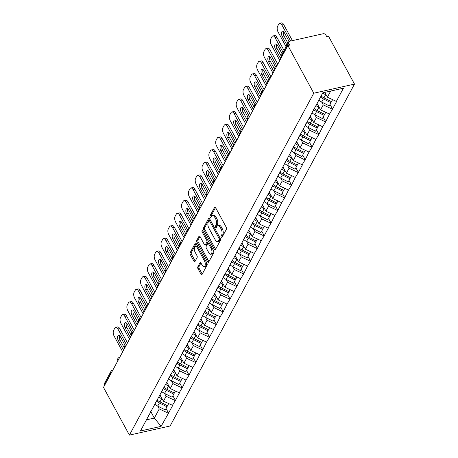 <?xml version="1.0" encoding="UTF-8"?>
<svg xmlns="http://www.w3.org/2000/svg" width="458" height="458" viewBox="0 0 458 458"><rect width="100%" height="100%" fill="white"/><g stroke="black" fill="none" stroke-linecap="round" stroke-linejoin="round"><path stroke-width="0.69" d="M221.151 237.462A0.962 0.481 -102.6 0 0 221.666 237.845A0.962 0.481 -102.6 0 0 221.867 237.668L226.435 229.2A1.374 0.681 -102.6 0 0 226.275 227.311L215.609 207.669A1.374 0.681 -102.6 0 0 214.876 207.119A1.374 0.681 -102.6 0 0 214.584 207.371L210.016 215.844A0.962 0.481 -102.6 0 0 210.13 217.161A0.962 0.481 -102.6 0 0 210.646 217.544A0.962 0.481 -102.6 0 0 210.846 217.367L211.441 216.273A4.403 2.187 -102.6 0 1 212.375 215.466A4.403 2.187 -102.6 0 1 214.71 217.212L215.598 218.85A4.403 2.187 -102.6 0 1 216.119 224.895L215.529 225.989A0.962 0.481 -102.6 0 0 215.644 227.311A0.962 0.481 -102.6 0 0 216.153 227.695A0.962 0.481 -102.6 0 0 216.359 227.517L216.949 226.424A4.403 2.187 -102.6 0 1 217.882 225.617A4.403 2.187 -102.6 0 1 220.224 227.363L221.111 229A4.403 2.187 -102.6 0 1 221.632 235.046L221.037 236.139A0.962 0.481 -102.6 0 0 221.151 237.462M197.822 266.819A1.374 0.681 -102.6 0 0 197.982 268.709L200.976 274.222A1.374 0.681 -102.6 0 0 201.703 274.766A1.374 0.681 -102.6 0 0 201.995 274.514L207.068 265.108A1.374 0.681 -102.6 0 0 206.907 263.218L196.242 243.576A1.374 0.681 -102.6 0 0 195.509 243.032A1.374 0.681 -102.6 0 0 195.217 243.284L190.144 252.69A1.374 0.681 -102.6 0 0 190.31 254.579L193.923 261.232A1.374 0.681 -102.6 0 0 194.656 261.781A1.374 0.681 -102.6 0 0 194.948 261.529L197.117 257.505A1.374 0.681 -102.6 0 0 196.957 255.616L195.16 252.312A3.681 1.832 -102.6 0 1 195.509 246.587A3.681 1.832 -102.6 0 1 197.461 248.047L204.486 260.98A3.681 1.832 -102.6 0 1 204.136 266.705A3.681 1.832 -102.6 0 1 202.184 265.245L201.016 263.092A1.374 0.681 -102.6 0 0 200.283 262.543A1.374 0.681 -102.6 0 0 199.991 262.795L197.822 266.819L199.007 266.556A1.374 0.681 -102.6 0 0 199.173 268.445L202.161 273.953A1.374 0.681 -102.6 0 0 202.236 274.079M103.497 387.405L287.876 45.514L313.776 93.209L129.396 435.1L103.497 387.405M214.344 249.433A1.374 0.681 -102.6 0 0 215.077 249.976A1.374 0.681 -102.6 0 0 215.369 249.725L220.441 240.318A1.374 0.681 -102.6 0 0 220.275 238.429L209.609 218.787A1.374 0.681 -102.6 0 0 208.882 218.237A1.374 0.681 -102.6 0 0 208.59 218.489L203.518 227.895A1.374 0.681 -102.6 0 0 203.678 229.784L214.344 249.433L215.529 249.163A1.374 0.681 -102.6 0 0 215.604 249.284M213.754 252.713L208.682 262.119A1.374 0.681 -102.6 0 1 208.39 262.371A1.374 0.681 -102.6 0 1 207.657 261.827L196.992 242.179A1.374 0.681 -102.6 0 1 196.831 240.295L199.001 236.265A1.374 0.681 -102.6 0 1 199.293 236.013A1.374 0.681 -102.6 0 1 200.026 236.563L204.348 244.526A1.374 0.681 -102.6 0 0 205.081 245.076A1.374 0.681 -102.6 0 0 205.373 244.824L206.816 242.15A1.374 0.681 -102.6 0 0 206.65 240.261L202.15 231.971A0.962 0.481 -102.6 0 1 202.236 230.471A0.962 0.481 -102.6 0 1 202.751 230.855L213.594 250.824A1.374 0.681 -102.6 0 1 213.754 252.713M313.776 93.209L354.503 84.095L170.124 425.986L129.396 435.1M166.054 408.45L168.567 413.087L172.729 405.37L163.42 401.219L159.939 394.819M168.567 413.087L161.096 426.364L140.434 430.989L322.798 92.831L343.46 88.205L336.344 101.401L327.39 97.176L324.791 92.384M330.023 104.401L332.542 109.038L336.704 101.327L336.344 101.401M332.542 109.038L329.514 114.071L320.56 109.84L317.079 103.439M323.193 117.071L325.707 121.708L329.514 114.071M325.707 121.708L322.684 126.74L313.724 122.509L310.249 116.109M316.358 129.74L318.877 134.377L322.684 126.74M318.877 134.377L315.848 139.409L306.894 135.179L303.414 128.772M309.528 142.409L312.047 147.047L315.848 139.409M312.047 147.047L309.018 152.079L300.059 147.848L296.584 141.442M302.692 155.079L305.211 159.716L309.018 152.079M305.211 159.716L302.183 164.748L293.229 160.518L289.754 154.111M295.862 167.748L298.381 172.38L302.543 164.668L302.183 164.748M298.381 172.38L295.353 177.418L286.399 173.187L282.918 166.781M289.032 180.418L291.546 185.049L295.353 177.418M291.546 185.049L288.523 190.087L279.563 185.856L276.088 179.45M282.197 193.081L284.716 197.719L288.523 190.087M284.716 197.719L281.687 202.751L272.733 198.52L269.258 192.12M275.367 205.751L277.886 210.388L281.687 202.751M277.886 210.388L274.857 215.42L265.903 211.19L262.423 204.789M268.537 218.42L271.05 223.057L274.857 215.42M271.05 223.057L268.022 228.09L259.068 223.859L255.593 217.458M261.701 231.09L264.22 235.727L268.382 228.01L268.022 228.09M264.22 235.727L261.192 240.759L252.238 236.528L248.757 230.122M254.871 243.759L257.385 248.396L261.192 240.759M257.385 248.396L254.362 253.429L245.402 249.198L241.927 242.792M248.036 256.428L250.555 261.066L254.362 253.429M250.555 261.066L247.526 266.098L238.572 261.867L235.097 255.461M241.206 269.098L243.725 273.729L247.526 266.098M243.725 273.729L240.696 278.767L231.742 274.537L228.261 268.13M234.376 281.762L236.889 286.399L240.696 278.767M236.889 286.399L233.861 291.437L224.907 287.206L221.432 280.8M227.54 294.431L230.059 299.068L234.221 291.357L233.861 291.437M230.059 299.068L227.031 304.101L218.077 299.87L214.596 293.469M220.71 307.1L223.229 311.738L227.031 304.101M223.229 311.738L220.201 316.77L211.241 312.539L207.766 306.139M213.875 319.77L216.394 324.407L220.201 316.77M216.394 324.407L213.365 329.439L204.411 325.209L200.936 318.808M207.045 332.439L209.564 337.077L213.726 329.359L213.365 329.439M209.564 337.077L206.535 342.109L197.581 337.878L194.1 331.472M200.215 345.109L202.728 349.746L206.535 342.109M202.728 349.746L199.705 354.778L190.746 350.547L187.27 344.141M193.379 357.778L195.898 362.415L199.705 354.778M195.898 362.415L192.87 367.448L183.916 363.217L180.435 356.811M186.549 370.448L189.068 375.079L192.87 367.448M189.068 375.079L186.04 380.117L177.08 375.886L173.605 369.48M179.719 383.111L182.232 387.749L186.04 380.117M182.232 387.749L179.204 392.787L170.25 388.556L166.775 382.149M172.884 395.781L175.403 400.418L179.565 392.706L179.204 392.787M175.403 400.418L172.374 405.45M163.42 401.219L166.088 396.267L164.536 393.411M155.531 402.41L154.386 405.124M175.048 400.498L166.088 396.267M170.25 388.556L172.924 383.598L171.372 380.741L178.929 384.571L180.618 381.445L173.072 377.627A11.496 8.656 -151.7 0 1 170.01 375.566M162.367 389.741L161.216 392.454M181.878 387.829L172.924 383.598M177.08 375.886L179.754 370.928L178.202 368.072M169.197 377.071L168.046 379.785M188.707 375.159L179.754 370.928M183.916 363.217L186.589 358.265L185.038 355.402M176.032 364.402L174.882 367.116M195.543 362.49L186.589 358.265M190.746 350.547L193.419 345.595L191.868 342.739M182.862 351.733L181.712 354.446M202.373 349.826L193.419 345.595M197.581 337.878L200.249 332.926L198.698 330.069M189.692 339.069L188.547 341.777M209.209 337.157L200.249 332.926M204.411 325.209L207.085 320.257L205.533 317.4M196.528 326.399L195.377 329.107M216.039 324.487L207.085 320.257M211.241 312.539L213.915 307.587L212.363 304.73L219.926 308.56L221.609 305.429L214.069 301.61A11.496 8.656 -151.7 0 1 211.001 299.555M203.358 313.73L202.207 316.444M222.869 311.818L213.915 307.587M218.077 299.87L220.745 294.918L219.193 292.061M210.188 301.061L209.043 303.774M229.704 299.148L220.745 294.918M224.907 287.206L227.58 282.248L226.029 279.391M217.023 288.391L215.873 291.105M236.534 286.479L227.58 282.248M231.742 274.537L234.41 269.579L232.859 266.722L240.421 270.552L242.105 267.426L234.565 263.608A11.496 8.656 -151.7 0 1 231.496 261.552M223.853 275.722L222.708 278.435M243.364 273.81L234.41 269.579M238.572 261.867L241.246 256.915L239.694 254.053M230.689 263.052L229.538 265.766M250.2 261.146L241.246 256.915M245.402 249.198L248.076 244.246L246.524 241.389M237.519 250.383L236.368 253.097M257.03 248.476L248.076 244.246M252.238 236.528L254.906 231.576L253.354 228.719M244.349 237.719L243.204 240.427M263.865 235.807L254.906 231.576M259.068 223.859L261.741 218.907L260.19 216.05L267.747 219.874L269.436 216.749L261.896 212.93A11.496 8.656 -151.7 0 1 258.827 210.875M251.184 225.05L250.034 227.758M270.695 223.138L261.741 218.907M265.903 211.19L268.571 206.237L267.02 203.381M258.014 212.38L256.864 215.094M277.525 210.468L268.571 206.237M272.733 198.52L275.407 193.568L273.855 190.711M264.85 199.711L263.699 202.425M284.361 197.799L275.407 193.568M279.563 185.856L282.237 180.899L280.685 178.042L288.248 181.872L289.931 178.746L282.391 174.927A11.496 8.656 -151.7 0 1 279.323 172.866M271.68 187.041L270.529 189.755M291.191 185.129L282.237 180.899M286.399 173.187L289.067 168.229L287.515 165.372M278.51 174.372L277.365 177.086M298.026 172.46L289.067 168.229M293.229 160.518L295.902 155.565L294.351 152.703M285.345 161.703L284.195 164.416M304.856 159.796L295.902 155.565M300.059 147.848L302.732 142.896L301.181 140.039L308.744 143.864L310.427 140.738L302.887 136.919A11.496 8.656 -151.7 0 1 299.818 134.864M292.175 149.039L291.025 151.747M311.686 147.127L302.732 142.896M306.894 135.179L309.562 130.227L308.011 127.37M299.011 136.369L297.86 139.077M318.522 134.457L309.562 130.227M313.724 122.509L316.398 117.557L314.846 114.7M305.841 123.7L304.69 126.408M325.352 121.788L316.398 117.557M320.56 109.84L323.228 104.888L321.676 102.031M312.671 111.031L311.526 113.744M332.187 109.118L323.228 104.888M287.876 45.514L289.656 45.113L288.695 43.333A2.101 1.586 28.3 0 1 288.62 41.936A2.101 1.586 28.3 0 1 289.571 41.266L323.171 33.749A2.101 1.586 28.3 0 1 325.861 35.02L326.823 36.795L328.604 36.4L354.503 84.095M327.39 97.176L330.682 91.068M146.451 419.837L154.329 418.074L159.258 408.937L157.707 406.08M150.693 411.381L154.329 418.074L161.096 426.364M148.701 415.08L147.55 417.793M168.212 413.168L159.258 408.937M111.283 372.972L111.099 372.64L104.309 385.224L104.493 385.556M104.309 385.224A2.101 1.586 -151.7 0 1 104.241 383.827L111.031 371.243A2.101 1.586 -151.7 0 0 111.099 372.64A2.101 0.905 -28.5 0 1 111.929 371.77M222.244 236.975A0.962 0.481 -102.6 0 1 222.227 235.876L222.817 234.777A4.403 2.187 -102.6 0 0 222.296 228.737L221.111 229M217.882 225.617L219.073 225.353A4.403 2.187 -102.6 0 1 221.409 227.099L222.296 228.737M212.375 215.466L213.56 215.203A4.403 2.187 -102.6 0 1 215.895 216.949L216.789 218.586A4.403 2.187 -102.6 0 1 217.31 224.626L216.714 225.725A0.962 0.481 -102.6 0 0 216.731 226.825M215.535 207.543L211.207 215.575A0.962 0.481 -102.6 0 0 211.218 216.68M209.541 218.666L204.703 227.632A1.374 0.681 -102.6 0 0 204.863 229.521L215.529 249.163M219.136 239.666A0.962 0.481 -102.6 0 0 219.021 238.343L209.661 221.1A0.962 0.481 -102.6 0 0 209.151 220.722A0.962 0.481 -102.6 0 0 208.945 220.899L208.321 222.05A4.403 2.187 -102.6 0 0 208.842 228.095L215.243 239.883A4.403 2.187 -102.6 0 0 217.579 241.629A4.403 2.187 -102.6 0 0 218.512 240.822L219.136 239.666L220.327 239.402A0.962 0.481 -102.6 0 0 220.412 238.721M210.537 220.487A0.962 0.481 -102.6 0 0 210.337 220.453L209.151 220.722M217.579 241.629L218.769 241.36A4.403 2.187 -102.6 0 0 219.703 240.559L218.512 240.822M220.327 239.402L219.703 240.559M199.951 236.442L198.016 240.026A1.374 0.681 -102.6 0 0 198.182 241.916L208.848 261.558A1.374 0.681 -102.6 0 0 208.917 261.678M205.081 245.076L206.266 244.807A1.374 0.681 -102.6 0 0 206.558 244.555L208.001 241.887A1.374 0.681 -102.6 0 0 208.081 240.679M208.837 252.793A3.681 1.832 -102.6 0 0 210.794 254.253A3.681 1.832 -102.6 0 0 211.138 248.528L208.665 243.977A1.374 0.681 -102.6 0 0 207.932 243.427A1.374 0.681 -102.6 0 0 207.64 243.679L206.203 246.352A1.374 0.681 -102.6 0 0 206.363 248.242L208.837 252.793M210.794 254.253L211.98 253.99A3.681 1.832 -102.6 0 0 212.775 249.324M209.483 243.261A1.374 0.681 -102.6 0 0 209.123 243.164L207.932 243.427M200.942 262.966L199.007 266.556M204.136 266.705L205.327 266.442A3.681 1.832 -102.6 0 0 206.123 261.776M198.074 246.954A3.681 1.832 -102.6 0 0 196.694 246.324L195.509 246.587M196.173 243.456L191.335 252.421A1.374 0.681 -102.6 0 0 191.496 254.31L195.114 260.968A1.374 0.681 -102.6 0 0 195.182 261.089M283.691 24.572L281.905 24.967A4.208 2.09 -102.6 0 0 279.678 23.301L281.458 22.9A4.208 2.09 77.4 0 1 283.691 24.572L292.41 40.63M287.927 43.224L283.983 35.959A3.298 1.637 77.4 0 1 283.525 31.579M281.905 24.967L290.63 41.031M279.678 23.301A4.208 2.09 -102.6 0 0 278.785 24.068L277.6 26.261A4.208 2.09 -102.6 0 0 278.098 32.031L286.055 46.693M286.931 45.067A3.298 1.637 77.4 0 1 286.914 45.027L282.202 36.359A3.298 1.637 77.4 0 1 282.512 31.23A3.298 1.637 77.4 0 1 284.263 32.541L288.969 41.214A3.298 1.637 77.4 0 1 289.095 41.455M322.787 92.859A11.496 8.656 28.3 0 0 325.638 94.732L323.949 97.857A11.496 8.656 -151.7 0 1 321.098 95.985M323.949 97.857L331.495 101.676L332.594 99.632M325.638 94.732L326.228 95.029M318.842 100.165A11.496 8.656 28.3 0 0 321.693 102.042L329.239 105.861L330.922 102.735L323.382 98.917A11.496 8.656 -151.7 0 1 320.531 97.039M331.443 101.653L330.922 102.735M276.855 37.235L275.075 37.636A4.208 2.09 -102.6 0 0 272.842 35.964L274.623 35.569A4.208 2.09 77.4 0 1 276.855 37.235L284.029 50.449M281.687 56.987L277.153 48.628A3.298 1.637 77.4 0 1 276.695 44.249M275.075 37.636L283.033 52.298M272.842 35.964A4.208 2.09 -102.6 0 0 271.949 36.737L270.77 38.93A4.208 2.09 -102.6 0 0 271.268 44.701L279.821 60.456M280.794 58.641A3.298 1.637 77.4 0 1 280.078 57.697L275.373 49.023A3.298 1.637 77.4 0 1 275.682 43.899A3.298 1.637 77.4 0 1 277.428 45.21L282.139 53.878A3.298 1.637 77.4 0 1 282.157 53.918M315.951 105.529A11.496 8.656 28.3 0 0 318.808 107.401L317.119 110.527A11.496 8.656 -151.7 0 1 314.051 108.472M317.119 110.527L324.659 114.345L325.764 112.302M318.808 107.401L319.392 107.699M316.741 104.069A9.395 7.076 28.3 0 0 317.955 105.048M311.932 112.771A11.496 8.656 28.3 0 0 314.864 114.712L322.403 118.53L324.092 115.399L316.552 111.58A11.496 8.656 -151.7 0 1 313.484 109.525M324.613 114.323L324.092 115.399M270.025 49.905L268.245 50.306A4.208 2.09 -102.6 0 0 266.012 48.634L267.793 48.239A4.208 2.09 77.4 0 1 270.025 49.905L277.794 64.212M274.857 69.65L270.317 61.298A3.298 1.637 77.4 0 1 269.859 56.918M268.245 50.306L276.792 66.049L276.392 66.141A2.101 1.048 77.4 0 1 276.735 66.17M266.012 48.634A4.208 2.09 -102.6 0 0 265.119 49.407L263.934 51.599A4.208 2.09 -102.6 0 0 264.432 57.37L272.985 73.125M273.964 71.311A3.298 1.637 77.4 0 1 273.249 70.366L268.537 61.693A3.298 1.637 77.4 0 1 268.846 56.569A3.298 1.637 77.4 0 1 270.598 57.88L275.304 66.547A3.298 1.637 77.4 0 1 275.378 66.691M309.121 118.193A11.496 8.656 28.3 0 0 311.972 120.07L310.289 123.196A11.496 8.656 -151.7 0 1 307.221 121.141M310.289 123.196L317.829 127.015L318.934 124.971M311.972 120.07L312.562 120.368M309.906 116.738A9.395 7.076 28.3 0 0 311.125 117.717M305.102 125.44A11.496 8.656 28.3 0 0 308.034 127.376L315.573 131.194L317.262 128.068L309.717 124.25A11.496 8.656 -151.7 0 1 306.654 122.194M317.783 126.992L317.262 128.068M263.19 62.574L261.409 62.975A4.208 2.09 -102.6 0 0 259.176 61.303L260.963 60.908A4.208 2.09 77.4 0 1 263.19 62.574L270.959 76.881M268.027 82.32L263.487 73.967A3.298 1.637 77.4 0 1 263.029 69.587M261.409 62.975L269.962 78.719L269.562 78.805A2.101 1.048 77.4 0 1 269.905 78.839M259.176 61.303A4.208 2.09 -102.6 0 0 258.289 62.076L257.104 64.269A4.208 2.09 -102.6 0 0 257.602 70.04L266.155 85.789M267.134 83.98A3.298 1.637 77.4 0 1 266.413 83.035L261.707 74.362A3.298 1.637 77.4 0 1 262.016 69.238A3.298 1.637 77.4 0 1 263.762 70.543L268.474 79.217A3.298 1.637 77.4 0 1 268.548 79.36M302.291 130.862A11.496 8.656 28.3 0 0 305.142 132.74L303.454 135.866A11.496 8.656 -151.7 0 1 300.391 133.805M303.454 135.866L310.999 139.684L312.098 137.64M305.142 132.74L305.726 133.038M303.076 129.408A9.395 7.076 28.3 0 0 304.289 130.387M298.272 138.11A11.496 8.656 28.3 0 0 301.198 140.045L302.887 136.919M310.948 139.656L310.427 140.738M256.36 75.244L254.579 75.644A4.208 2.09 -102.6 0 0 252.347 73.973L254.127 73.572A4.208 2.09 77.4 0 1 256.36 75.244L264.129 89.55M261.192 94.989L256.657 86.631A3.298 1.637 77.4 0 1 256.194 82.251M254.579 75.644L263.127 91.388M252.347 73.973A4.208 2.09 -102.6 0 0 251.453 74.746L250.274 76.938A4.208 2.09 -102.6 0 0 250.766 82.709L259.32 98.459M260.299 96.649A3.298 1.637 77.4 0 1 259.583 95.705L254.877 87.031A3.298 1.637 77.4 0 1 255.186 81.908A3.298 1.637 77.4 0 1 256.932 83.213L261.644 91.886A3.298 1.637 77.4 0 1 261.713 92.029M295.456 143.531A11.496 8.656 28.3 0 0 298.307 145.404L296.624 148.535A11.496 8.656 -151.7 0 1 293.555 146.474M296.624 148.535L304.164 152.354L305.268 150.31M298.307 145.404L298.897 145.701M296.24 142.077A9.395 7.076 28.3 0 0 297.46 143.056M291.437 150.774A11.496 8.656 28.3 0 0 294.368 152.714L301.908 156.533L303.597 153.407L296.051 149.589A11.496 8.656 -151.7 0 1 292.988 147.533M304.118 152.325L303.597 153.407M249.53 87.913L247.749 88.308A4.208 2.09 -102.6 0 0 245.517 86.642L247.297 86.241A4.208 2.09 77.4 0 1 249.53 87.913L257.293 102.22M254.362 107.659L249.822 99.3A3.298 1.637 77.4 0 1 249.364 94.921M247.749 88.308L256.297 104.058L255.896 104.143A2.101 1.048 77.4 0 1 256.24 104.178M245.517 86.642A4.208 2.09 -102.6 0 0 244.624 87.409L243.438 89.602A4.208 2.09 -102.6 0 0 243.937 95.379L252.49 111.128M253.469 109.319A3.298 1.637 77.4 0 1 252.753 108.374L248.041 99.701A3.298 1.637 77.4 0 1 248.351 94.577A3.298 1.637 77.4 0 1 250.102 95.882L254.808 104.556A3.298 1.637 77.4 0 1 254.883 104.699M288.626 156.201A11.496 8.656 28.3 0 0 291.477 158.073L289.794 161.199A11.496 8.656 -151.7 0 1 286.725 159.144M289.794 161.199L297.334 165.017L298.433 162.974M291.477 158.073L292.067 158.371M289.41 154.747A9.395 7.076 28.3 0 0 290.624 155.726M284.607 163.443A11.496 8.656 28.3 0 0 287.538 165.384L295.078 169.202L296.761 166.077L289.221 162.258A11.496 8.656 -151.7 0 1 286.153 160.203M297.282 164.994L296.761 166.077M242.694 100.583L240.914 100.978A4.208 2.09 -102.6 0 0 238.681 99.312L240.461 98.911A4.208 2.09 77.4 0 1 242.694 100.583L250.463 114.889M247.526 120.328L242.992 111.97A3.298 1.637 77.4 0 1 242.534 107.59M240.914 100.978L249.461 116.727L249.066 116.813A2.101 1.048 77.4 0 1 249.41 116.847M238.681 99.312A4.208 2.09 -102.6 0 0 237.788 100.079L236.609 102.271A4.208 2.09 -102.6 0 0 237.107 108.042L245.66 123.797M246.633 121.983A3.298 1.637 77.4 0 1 245.917 121.044L241.211 112.37A3.298 1.637 77.4 0 1 241.521 107.246A3.298 1.637 77.4 0 1 243.267 108.552L247.978 117.225A3.298 1.637 77.4 0 1 248.053 117.362M281.796 168.87A11.496 8.656 28.3 0 0 284.647 170.742L282.958 173.868A11.496 8.656 -151.7 0 1 279.895 171.813M282.958 173.868L290.504 177.687L291.603 175.643M284.647 170.742L285.231 171.04M282.58 167.416A9.395 7.076 28.3 0 0 283.794 168.389M277.777 176.112A11.496 8.656 28.3 0 0 280.702 178.053L282.391 174.927M290.452 177.664L289.931 178.746M235.864 113.252L234.084 113.647A4.208 2.09 -102.6 0 0 231.851 111.981L233.632 111.58A4.208 2.09 77.4 0 1 235.864 113.252L243.633 127.553M240.696 132.997L236.156 124.639A3.298 1.637 77.4 0 1 235.698 120.259M234.084 113.647L242.631 129.391M231.851 111.981A4.208 2.09 -102.6 0 0 230.958 112.748L229.773 114.941A4.208 2.09 -102.6 0 0 230.271 120.712L238.824 136.467M239.803 134.652A3.298 1.637 77.4 0 1 239.087 133.707L234.376 125.04A3.298 1.637 77.4 0 1 234.685 119.916A3.298 1.637 77.4 0 1 236.437 121.221L241.143 129.895A3.298 1.637 77.4 0 1 241.217 130.032M274.96 181.54A11.496 8.656 28.3 0 0 277.811 183.412L276.128 186.538A11.496 8.656 -151.7 0 1 273.06 184.482M276.128 186.538L283.668 190.356L284.773 188.312M277.811 183.412L278.401 183.71M275.745 180.08A9.395 7.076 28.3 0 0 276.964 181.059M270.941 188.782A11.496 8.656 28.3 0 0 273.873 190.723L281.412 194.541L283.101 191.415L275.556 187.597A11.496 8.656 -151.7 0 1 272.493 185.536M283.622 190.333L283.101 191.415M229.034 125.916L227.248 126.316A4.208 2.09 -102.6 0 0 225.015 124.65L226.802 124.25A4.208 2.09 77.4 0 1 229.034 125.916L236.797 140.222M233.866 145.667L229.326 137.308A3.298 1.637 77.4 0 1 228.868 132.929M227.248 126.316L235.801 142.06L235.401 142.152A2.101 1.048 77.4 0 1 235.744 142.18M225.015 124.65A4.208 2.09 -102.6 0 0 224.128 125.418L222.943 127.61A4.208 2.09 -102.6 0 0 223.441 133.381L231.994 149.136M232.973 147.321A3.298 1.637 77.4 0 1 232.252 146.377L227.546 137.703A3.298 1.637 77.4 0 1 227.855 132.58A3.298 1.637 77.4 0 1 229.607 133.891L234.313 142.564A3.298 1.637 77.4 0 1 234.387 142.701M268.13 194.209A11.496 8.656 28.3 0 0 270.981 196.081L269.293 199.207A11.496 8.656 -151.7 0 1 266.23 197.152M269.293 199.207L276.838 203.026L277.937 200.982M270.981 196.081L271.571 196.379M268.915 192.749A9.395 7.076 28.3 0 0 270.128 193.728M264.111 201.451A11.496 8.656 28.3 0 0 267.037 203.392L274.582 207.211L276.266 204.079L268.726 200.261A11.496 8.656 -151.7 0 1 265.657 198.205M276.787 203.003L276.266 204.079M222.199 138.585L220.418 138.986A4.208 2.09 -102.6 0 0 218.185 137.314L219.966 136.919A4.208 2.09 77.4 0 1 222.199 138.585L229.968 152.892M227.031 158.336L222.496 149.978A3.298 1.637 77.4 0 1 222.038 145.598M220.418 138.986L228.966 154.73L228.571 154.821A2.101 1.048 77.4 0 1 228.908 154.85M218.185 137.314A4.208 2.09 -102.6 0 0 217.292 138.087L216.113 140.28A4.208 2.09 -102.6 0 0 216.605 146.05L225.159 161.806M226.138 159.991A3.298 1.637 77.4 0 1 225.422 159.046L220.716 150.373A3.298 1.637 77.4 0 1 221.025 145.249A3.298 1.637 77.4 0 1 222.771 146.56L227.483 155.228A3.298 1.637 77.4 0 1 227.552 155.371M261.295 206.879A11.496 8.656 28.3 0 0 264.146 208.751L262.463 211.877A11.496 8.656 -151.7 0 1 259.394 209.821M262.463 211.877L270.002 215.695L271.107 213.651M264.146 208.751L264.735 209.048M262.085 205.419A9.395 7.076 28.3 0 0 263.298 206.398M257.276 214.121A11.496 8.656 28.3 0 0 260.207 216.056L261.896 212.93M269.957 215.672L269.436 216.749M215.369 151.255L213.588 151.655A4.208 2.09 -102.6 0 0 211.356 149.984L213.136 149.589A4.208 2.09 77.4 0 1 215.369 151.255L223.132 165.561M220.201 171L215.661 162.647A3.298 1.637 77.4 0 1 215.203 158.268M213.588 151.655L222.136 167.399M211.356 149.984A4.208 2.09 -102.6 0 0 210.462 150.756L209.277 152.949A4.208 2.09 -102.6 0 0 209.775 158.72L218.329 174.475M219.308 172.66A3.298 1.637 77.4 0 1 218.592 171.716L213.88 163.042A3.298 1.637 77.4 0 1 214.189 157.918A3.298 1.637 77.4 0 1 215.941 159.229L220.647 167.897A3.298 1.637 77.4 0 1 220.722 168.04M254.465 219.542A11.496 8.656 28.3 0 0 257.316 221.42L255.633 224.546A11.496 8.656 -151.7 0 1 252.564 222.491M255.633 224.546L263.173 228.365L264.272 226.321M257.316 221.42L257.906 221.718M255.249 218.088A9.395 7.076 28.3 0 0 256.469 219.067M250.446 226.79A11.496 8.656 28.3 0 0 253.377 228.725L260.917 232.544L262.606 229.418L255.06 225.599A11.496 8.656 -151.7 0 1 251.997 223.544M263.121 228.342L262.606 229.418M208.533 163.924L206.753 164.325A4.208 2.09 -102.6 0 0 204.52 162.653L206.3 162.258A4.208 2.09 77.4 0 1 208.533 163.924L216.302 178.231M213.371 183.669L208.831 175.311A3.298 1.637 77.4 0 1 208.373 170.937M206.753 164.325L215.3 180.068M204.52 162.653A4.208 2.09 -102.6 0 0 203.627 163.426L202.447 165.619A4.208 2.09 -102.6 0 0 202.946 171.389L211.499 187.139M212.472 185.33A3.298 1.637 77.4 0 1 211.756 184.385L207.05 175.712A3.298 1.637 77.4 0 1 207.359 170.588A3.298 1.637 77.4 0 1 209.106 171.893L213.817 180.566A3.298 1.637 77.4 0 1 213.892 180.71M247.635 232.212A11.496 8.656 28.3 0 0 250.486 234.09L248.797 237.215A11.496 8.656 -151.7 0 1 245.734 235.154M248.797 237.215L256.343 241.034L257.442 238.99M250.486 234.09L251.07 234.387M248.419 230.758A9.395 7.076 28.3 0 0 249.633 231.737M243.616 239.46A11.496 8.656 28.3 0 0 246.541 241.395L254.087 245.213L255.77 242.087L248.23 238.269A11.496 8.656 -151.7 0 1 245.162 236.214M256.291 241.005L255.77 242.087M201.703 176.593L199.923 176.994A4.208 2.09 -102.6 0 0 197.69 175.322L199.47 174.922A4.208 2.09 77.4 0 1 201.703 176.593L209.472 190.9M206.535 196.339L202.001 187.98A3.298 1.637 77.4 0 1 201.537 183.601M199.923 176.994L208.47 192.738L208.069 192.824A2.101 1.048 77.4 0 1 208.413 192.858M197.69 175.322A4.208 2.09 -102.6 0 0 196.797 176.095L195.612 178.288A4.208 2.09 -102.6 0 0 196.11 184.059L204.663 199.808M205.642 197.999A3.298 1.637 77.4 0 1 204.926 197.054L200.215 188.381A3.298 1.637 77.4 0 1 200.53 183.257A3.298 1.637 77.4 0 1 202.276 184.563L206.982 193.236A3.298 1.637 77.4 0 1 207.056 193.379M240.799 244.881A11.496 8.656 28.3 0 0 243.65 246.753L241.967 249.885A11.496 8.656 -151.7 0 1 238.899 247.824M241.967 249.885L249.507 253.703L250.612 251.66M243.65 246.753L244.24 247.051M241.584 243.427A9.395 7.076 28.3 0 0 242.803 244.406M236.78 252.123A11.496 8.656 28.3 0 0 239.711 254.064L247.251 257.883L248.94 254.757L241.395 250.938A11.496 8.656 -151.7 0 1 238.332 248.883M249.461 253.675L248.94 254.757M194.873 189.263L193.087 189.658A4.208 2.09 -102.6 0 0 190.86 187.992L192.641 187.591A4.208 2.09 77.4 0 1 194.873 189.263L202.636 203.57M199.705 209.008L195.165 200.65A3.298 1.637 77.4 0 1 194.707 196.27M193.087 189.658L201.64 205.407L201.239 205.493A2.101 1.048 77.4 0 1 201.583 205.528M190.86 187.992A4.208 2.09 -102.6 0 0 189.967 188.759L188.782 190.952A4.208 2.09 -102.6 0 0 189.28 196.728L197.833 212.478M198.812 210.663A3.298 1.637 77.4 0 1 198.091 209.724L193.385 201.051A3.298 1.637 77.4 0 1 193.694 195.927A3.298 1.637 77.4 0 1 195.446 197.232L200.152 205.905A3.298 1.637 77.4 0 1 200.226 206.048M233.969 257.551A11.496 8.656 28.3 0 0 236.82 259.423L235.131 262.548A11.496 8.656 -151.7 0 1 232.069 260.493M235.131 262.548L242.677 266.367L243.776 264.323M236.82 259.423L237.41 259.72M234.754 256.096A9.395 7.076 28.3 0 0 235.967 257.075M229.95 264.793A11.496 8.656 28.3 0 0 232.876 266.733L234.565 263.608M242.626 266.344L242.105 267.426M188.038 201.932L186.257 202.327A4.208 2.09 -102.6 0 0 184.024 200.661L185.805 200.261A4.208 2.09 77.4 0 1 188.038 201.932L195.806 216.239M192.87 221.678L188.335 213.319A3.298 1.637 77.4 0 1 187.877 208.94M186.257 202.327L194.805 218.071M184.024 200.661A4.208 2.09 -102.6 0 0 183.131 201.428L181.952 203.621A4.208 2.09 -102.6 0 0 182.45 209.392L191.003 225.147M191.976 223.332A3.298 1.637 77.4 0 1 191.261 222.388L186.555 213.72A3.298 1.637 77.4 0 1 186.864 208.596A3.298 1.637 77.4 0 1 188.61 209.901L193.322 218.575A3.298 1.637 77.4 0 1 193.396 218.712M227.134 270.22A11.496 8.656 28.3 0 0 229.99 272.092L228.302 275.218A11.496 8.656 -151.7 0 1 225.233 273.163M228.302 275.218L235.841 279.036L236.946 276.993M229.99 272.092L230.574 272.39M227.924 268.76A9.395 7.076 28.3 0 0 229.137 269.739M223.115 277.462A11.496 8.656 28.3 0 0 226.046 279.403L233.586 283.221L235.275 280.096L227.735 276.277A11.496 8.656 -151.7 0 1 224.666 274.216M235.796 279.014L235.275 280.096M181.208 214.602L179.427 214.997A4.208 2.09 -102.6 0 0 177.194 213.331L178.975 212.93A4.208 2.09 77.4 0 1 181.208 214.602L188.977 228.903M186.04 234.347L181.5 225.989A3.298 1.637 77.4 0 1 181.042 221.609M179.427 214.997L187.975 230.74L187.574 230.832A2.101 1.048 77.4 0 1 187.917 230.861M177.194 213.331A4.208 2.09 -102.6 0 0 176.301 214.098L175.116 216.291A4.208 2.09 -102.6 0 0 175.614 222.061L184.168 237.816M185.147 236.002A3.298 1.637 77.4 0 1 184.431 235.057L179.719 226.389A3.298 1.637 77.4 0 1 180.028 221.266A3.298 1.637 77.4 0 1 181.78 222.571L186.486 231.244A3.298 1.637 77.4 0 1 186.561 231.382M220.304 282.889A11.496 8.656 28.3 0 0 223.155 284.762L221.472 287.887A11.496 8.656 -151.7 0 1 218.403 285.832M221.472 287.887L229.011 291.706L230.116 289.662M223.155 284.762L223.744 285.059M221.088 281.43A9.395 7.076 28.3 0 0 222.307 282.409M216.285 290.132A11.496 8.656 28.3 0 0 219.216 292.072L226.756 295.891L228.445 292.765L220.899 288.946A11.496 8.656 -151.7 0 1 217.836 286.885M228.96 291.683L228.445 292.765M174.372 227.265L172.592 227.666A4.208 2.09 -102.6 0 0 170.359 226L172.139 225.599A4.208 2.09 77.4 0 1 174.372 227.265L182.141 241.572M179.21 247.017L174.67 238.658A3.298 1.637 77.4 0 1 174.212 234.278M172.592 227.666L181.145 243.41L180.744 243.501A2.101 1.048 77.4 0 1 181.087 243.53M170.359 226A4.208 2.09 -102.6 0 0 169.466 226.767L168.286 228.96A4.208 2.09 -102.6 0 0 168.784 234.731L177.338 250.486M178.317 248.671A3.298 1.637 77.4 0 1 177.595 247.726L172.889 239.053A3.298 1.637 77.4 0 1 173.198 233.929A3.298 1.637 77.4 0 1 174.945 235.24L179.656 243.914A3.298 1.637 77.4 0 1 179.731 244.051M213.474 295.559A11.496 8.656 28.3 0 0 216.325 297.431L214.636 300.557A11.496 8.656 -151.7 0 1 211.573 298.501M214.636 300.557L222.182 304.375L223.281 302.332M216.325 297.431L216.909 297.729M214.258 294.099A9.395 7.076 28.3 0 0 215.472 295.078M209.455 302.801A11.496 8.656 28.3 0 0 212.38 304.742L214.069 301.61M222.13 304.352L221.609 305.429M167.542 239.935L165.762 240.335A4.208 2.09 -102.6 0 0 163.529 238.664L165.309 238.269A4.208 2.09 77.4 0 1 167.542 239.935L175.311 254.242M172.374 259.686L167.84 251.328A3.298 1.637 77.4 0 1 167.376 246.948M165.762 240.335L174.309 256.079M163.529 238.664A4.208 2.09 -102.6 0 0 162.636 239.437L161.456 241.629A4.208 2.09 -102.6 0 0 161.949 247.4L170.502 263.155M171.481 261.341A3.298 1.637 77.4 0 1 170.765 260.396L166.054 251.723A3.298 1.637 77.4 0 1 166.369 246.599A3.298 1.637 77.4 0 1 168.115 247.91L172.821 256.577A3.298 1.637 77.4 0 1 172.895 256.72M206.638 308.223A11.496 8.656 28.3 0 0 209.489 310.1L207.806 313.226A11.496 8.656 -151.7 0 1 204.737 311.171M207.806 313.226L215.346 317.045L216.451 315.001M209.489 310.1L210.079 310.398M207.422 306.768A9.395 7.076 28.3 0 0 208.642 307.747M202.619 315.47A11.496 8.656 28.3 0 0 205.55 317.405L213.09 321.224L214.779 318.098L207.234 314.28A11.496 8.656 -151.7 0 1 204.171 312.224M215.3 317.022L214.779 318.098M160.712 252.604L158.932 253.005A4.208 2.09 -102.6 0 0 156.699 251.333L158.479 250.938A4.208 2.09 77.4 0 1 160.712 252.604L168.475 266.911M165.544 272.35L161.004 263.997A3.298 1.637 77.4 0 1 160.546 259.617M158.932 253.005L167.479 268.749L167.078 268.84A2.101 1.048 77.4 0 1 167.422 268.869M156.699 251.333A4.208 2.09 -102.6 0 0 155.806 252.106L154.621 254.299A4.208 2.09 -102.6 0 0 155.119 260.07L163.672 275.819M164.651 274.01A3.298 1.637 77.4 0 1 163.935 273.065L159.224 264.392A3.298 1.637 77.4 0 1 159.533 259.268A3.298 1.637 77.4 0 1 161.285 260.573L165.991 269.247A3.298 1.637 77.4 0 1 166.065 269.39M199.808 320.892A11.496 8.656 28.3 0 0 202.659 322.77L200.97 325.896A11.496 8.656 -151.7 0 1 197.908 323.84M200.97 325.896L208.516 329.714L209.615 327.67M202.659 322.77L203.249 323.067M200.593 319.438A9.395 7.076 28.3 0 0 201.806 320.417M195.789 328.14A11.496 8.656 28.3 0 0 198.72 330.075L206.26 333.893L207.943 330.768L200.404 326.949A11.496 8.656 -151.7 0 1 197.335 324.894M208.464 329.686L207.943 330.768M153.877 265.274L152.096 265.674A4.208 2.09 -102.6 0 0 149.863 264.003L151.644 263.608A4.208 2.09 77.4 0 1 153.877 265.274L161.645 279.58M158.708 285.019L154.174 276.661A3.298 1.637 77.4 0 1 153.716 272.287M152.096 265.674L160.644 281.418L160.248 281.504A2.101 1.048 77.4 0 1 160.592 281.538M149.863 264.003A4.208 2.09 -102.6 0 0 148.97 264.776L147.791 266.968A4.208 2.09 -102.6 0 0 148.289 272.739L156.842 288.488M157.815 286.679A3.298 1.637 77.4 0 1 157.1 285.735L152.394 277.061A3.298 1.637 77.4 0 1 152.703 271.938A3.298 1.637 77.4 0 1 154.449 273.243L159.161 281.916A3.298 1.637 77.4 0 1 159.235 282.059M192.978 333.561A11.496 8.656 28.3 0 0 195.829 335.439L194.14 338.565A11.496 8.656 -151.7 0 1 191.072 336.504M194.14 338.565L201.68 342.384L202.785 340.34M195.829 335.439L196.413 335.731M193.763 332.107A9.395 7.076 28.3 0 0 194.976 333.086M188.959 340.809A11.496 8.656 28.3 0 0 191.885 342.744L199.425 346.563L201.114 343.437L193.574 339.618A11.496 8.656 -151.7 0 1 190.505 337.563M201.635 342.355L201.114 343.437M147.047 277.943L145.266 278.344A4.208 2.09 -102.6 0 0 143.033 276.672L144.814 276.271A4.208 2.09 77.4 0 1 147.047 277.943L154.815 292.25M151.879 297.689L147.339 289.33A3.298 1.637 77.4 0 1 146.881 284.95M145.266 278.344L153.814 294.088M143.033 276.672A4.208 2.09 -102.6 0 0 142.14 277.439L140.955 279.632A4.208 2.09 -102.6 0 0 141.453 285.408L150.006 301.158M150.985 299.349A3.298 1.637 77.4 0 1 150.27 298.404L145.558 289.731A3.298 1.637 77.4 0 1 145.867 284.607A3.298 1.637 77.4 0 1 147.619 285.912L152.325 294.586A3.298 1.637 77.4 0 1 152.399 294.729M186.143 346.231A11.496 8.656 28.3 0 0 188.994 348.103L187.311 351.234A11.496 8.656 -151.7 0 1 184.242 349.173M187.311 351.234L194.85 355.053L195.955 353.009M188.994 348.103L189.583 348.401M186.927 344.777A9.395 7.076 28.3 0 0 188.146 345.756M182.124 353.473A11.496 8.656 28.3 0 0 185.055 355.414L192.595 359.232L194.284 356.106L186.738 352.288A11.496 8.656 -151.7 0 1 183.675 350.233M194.805 355.024L194.284 356.106M140.211 290.612L138.43 291.007A4.208 2.09 -102.6 0 0 136.198 289.341L137.984 288.941A4.208 2.09 77.4 0 1 140.211 290.612L147.98 304.919M145.049 310.358L140.509 301.999A3.298 1.637 77.4 0 1 140.051 297.62M138.43 291.007L146.984 306.757L146.583 306.843A2.101 1.048 77.4 0 1 146.926 306.877M136.198 289.341A4.208 2.09 -102.6 0 0 135.31 290.109L134.125 292.301A4.208 2.09 -102.6 0 0 134.623 298.078L143.177 313.827M144.156 312.012A3.298 1.637 77.4 0 1 143.434 311.074L138.728 302.4A3.298 1.637 77.4 0 1 139.037 297.276A3.298 1.637 77.4 0 1 140.783 298.582L145.495 307.255A3.298 1.637 77.4 0 1 145.57 307.398M179.313 358.9A11.496 8.656 28.3 0 0 182.164 360.772L180.475 363.898A11.496 8.656 -151.7 0 1 177.412 361.843M180.475 363.898L188.02 367.717L189.12 365.673M182.164 360.772L182.748 361.07M180.097 357.446A9.395 7.076 28.3 0 0 181.311 358.425M175.294 366.142A11.496 8.656 28.3 0 0 178.219 368.083L185.765 371.902L187.448 368.776L179.908 364.957A11.496 8.656 -151.7 0 1 176.84 362.902M187.969 367.694L187.448 368.776M133.381 303.282L131.601 303.677A4.208 2.09 -102.6 0 0 129.368 302.011L131.148 301.61A4.208 2.09 77.4 0 1 133.381 303.282L141.15 317.583M138.213 323.027L133.679 314.669A3.298 1.637 77.4 0 1 133.221 310.289M131.601 303.677L140.148 319.421L139.753 319.512A2.101 1.048 77.4 0 1 140.091 319.547M129.368 302.011A4.208 2.09 -102.6 0 0 128.475 302.778L127.295 304.971A4.208 2.09 -102.6 0 0 127.788 310.742L136.341 326.497M137.32 324.682A3.298 1.637 77.4 0 1 136.604 323.737L131.898 315.07A3.298 1.637 77.4 0 1 132.207 309.946A3.298 1.637 77.4 0 1 133.954 311.251L138.665 319.924A3.298 1.637 77.4 0 1 138.734 320.062M172.477 371.57A11.496 8.656 28.3 0 0 175.328 373.442L173.645 376.568A11.496 8.656 -151.7 0 1 170.576 374.512M173.645 376.568L181.185 380.386L182.29 378.342M175.328 373.442L175.918 373.739M173.267 370.11A9.395 7.076 28.3 0 0 174.481 371.089M168.458 378.812A11.496 8.656 28.3 0 0 171.389 380.753L173.072 377.627M181.139 380.363L180.618 381.445M126.551 315.951L124.771 316.346A4.208 2.09 -102.6 0 0 122.538 314.68L124.318 314.28A4.208 2.09 77.4 0 1 126.551 315.951L134.314 330.252M131.383 335.697L126.843 327.338A3.298 1.637 77.4 0 1 126.385 322.959M124.771 316.346L133.318 332.09M122.538 314.68A4.208 2.09 -102.6 0 0 121.645 315.447L120.46 317.64A4.208 2.09 -102.6 0 0 120.958 323.411L129.511 339.166M130.49 337.351A3.298 1.637 77.4 0 1 129.774 336.407L125.063 327.739A3.298 1.637 77.4 0 1 125.372 322.609A3.298 1.637 77.4 0 1 127.124 323.921L131.83 332.594A3.298 1.637 77.4 0 1 131.904 332.731M165.647 384.239A11.496 8.656 28.3 0 0 168.498 386.111L166.815 389.237A11.496 8.656 -151.7 0 1 163.746 387.182M166.815 389.237L174.355 393.056L175.454 391.012M168.498 386.111L169.088 386.409M166.431 382.779A9.395 7.076 28.3 0 0 167.645 383.758M161.628 391.481A11.496 8.656 28.3 0 0 164.559 393.422L172.099 397.241L173.782 394.115L166.243 390.296A11.496 8.656 -151.7 0 1 163.174 388.235M174.303 393.033L173.782 394.115M119.715 328.615L117.935 329.016A4.208 2.09 -102.6 0 0 115.702 327.35L117.483 326.949A4.208 2.09 77.4 0 1 119.715 328.615L127.484 342.922M124.553 348.366L120.013 340.008A3.298 1.637 77.4 0 1 119.555 335.628M117.935 329.016L126.482 344.76L126.087 344.851A2.101 1.048 77.4 0 1 126.431 344.88M115.702 327.35A4.208 2.09 -102.6 0 0 114.809 328.117L113.63 330.31A4.208 2.09 -102.6 0 0 114.128 336.08L122.681 351.836M123.654 350.021A3.298 1.637 77.4 0 1 122.939 349.076L118.233 340.403A3.298 1.637 77.4 0 1 118.542 335.279A3.298 1.637 77.4 0 1 120.288 336.59L125 345.258A3.298 1.637 77.4 0 1 125.074 345.401M158.817 396.909A11.496 8.656 28.3 0 0 161.668 398.781L159.979 401.906A11.496 8.656 -151.7 0 1 156.917 399.851M159.979 401.906L167.525 405.725L168.624 403.681M161.668 398.781L162.252 399.078M159.602 395.449A9.395 7.076 28.3 0 0 160.815 396.428M154.798 404.151A11.496 8.656 28.3 0 0 157.724 406.091L165.269 409.91L166.952 406.778L159.413 402.96A11.496 8.656 -151.7 0 1 156.344 400.905M167.473 405.702L166.952 406.778M288.695 43.333L281.905 55.922L282.082 56.254M281.836 54.525A2.101 1.586 28.3 0 0 281.905 55.922A2.101 0.905 151.5 0 0 281.836 56.529A2.101 2.101 0 0 1 281.836 54.525L288.62 41.936M276.392 66.141A2.101 2.101 0 0 0 275.006 69.192A2.101 0.905 151.5 0 1 275.069 68.591A2.101 0.905 -28.5 0 1 275.899 67.721M269.562 78.805A2.101 2.101 0 0 0 268.17 81.862A2.101 0.905 151.5 0 1 268.239 81.261A2.101 0.905 -28.5 0 1 269.069 80.39M263.069 91.508A2.101 1.048 77.4 0 0 262.732 91.474A2.101 2.101 0 0 0 261.341 94.531A2.101 0.905 151.5 0 1 261.409 93.924A2.101 0.905 -28.5 0 1 262.234 93.06M255.896 104.143A2.101 2.101 0 0 0 254.511 107.201A2.101 0.905 151.5 0 1 254.574 106.594A2.101 0.905 -28.5 0 1 255.404 105.729M249.066 116.813A2.101 2.101 0 0 0 247.675 119.87A2.101 0.905 151.5 0 1 247.744 119.263A2.101 0.905 -28.5 0 1 248.568 118.399M242.574 129.511A2.101 1.048 77.4 0 0 242.23 129.482A2.101 2.101 0 0 0 240.845 132.539A2.101 0.905 151.5 0 1 240.914 131.933A2.101 0.905 -28.5 0 1 241.738 131.068M235.401 142.152A2.101 2.101 0 0 0 234.009 145.209A2.101 0.905 151.5 0 1 234.078 144.602A2.101 0.905 -28.5 0 1 234.908 143.732M228.571 154.821A2.101 2.101 0 0 0 227.179 157.878A2.101 0.905 151.5 0 1 227.248 157.271A2.101 0.905 -28.5 0 1 228.073 156.401M222.078 167.519A2.101 1.048 77.4 0 0 221.735 167.491A2.101 2.101 0 0 0 220.35 170.542A2.101 0.905 151.5 0 1 220.412 169.941A2.101 0.905 -28.5 0 1 221.243 169.071M215.249 180.189A2.101 1.048 77.4 0 0 214.905 180.154A2.101 2.101 0 0 0 213.514 183.211A2.101 0.905 151.5 0 1 213.583 182.61A2.101 0.905 -28.5 0 1 214.407 181.74M208.069 192.824A2.101 2.101 0 0 0 206.684 195.881A2.101 0.905 151.5 0 1 206.753 195.274A2.101 0.905 -28.5 0 1 207.577 194.41M201.239 205.493A2.101 2.101 0 0 0 199.848 208.55A2.101 0.905 151.5 0 1 199.917 207.943A2.101 0.905 -28.5 0 1 200.747 207.079M194.747 218.197A2.101 1.048 77.4 0 0 194.41 218.163A2.101 2.101 0 0 0 193.018 221.22A2.101 0.905 151.5 0 1 193.087 220.613A2.101 0.905 -28.5 0 1 193.911 219.748M187.574 230.832A2.101 2.101 0 0 0 186.188 233.889A2.101 0.905 151.5 0 1 186.251 233.282A2.101 0.905 -28.5 0 1 187.082 232.418M180.744 243.501A2.101 2.101 0 0 0 179.353 246.559A2.101 0.905 151.5 0 1 179.421 245.952A2.101 0.905 -28.5 0 1 180.246 245.082M174.252 256.199A2.101 1.048 77.4 0 0 173.914 256.171A2.101 2.101 0 0 0 172.523 259.228A2.101 0.905 151.5 0 1 172.592 258.621A2.101 0.905 -28.5 0 1 173.416 257.751M167.078 268.84A2.101 2.101 0 0 0 165.693 271.892A2.101 0.905 151.5 0 1 165.756 271.291A2.101 0.905 -28.5 0 1 166.586 270.42M160.248 281.504A2.101 2.101 0 0 0 158.857 284.561A2.101 0.905 151.5 0 1 158.926 283.96A2.101 0.905 -28.5 0 1 159.75 283.09M153.756 294.208A2.101 1.048 77.4 0 0 153.413 294.173A2.101 2.101 0 0 0 152.027 297.231A2.101 0.905 151.5 0 1 152.096 296.624A2.101 0.905 -28.5 0 1 152.92 295.759M146.583 306.843A2.101 2.101 0 0 0 145.192 309.9A2.101 0.905 151.5 0 1 145.26 309.293A2.101 0.905 -28.5 0 1 146.091 308.429M139.753 319.512A2.101 2.101 0 0 0 138.362 322.569A2.101 0.905 151.5 0 1 138.43 321.963A2.101 0.905 -28.5 0 1 139.255 321.098M133.261 332.21A2.101 1.048 77.4 0 0 132.917 332.182A2.101 2.101 0 0 0 131.532 335.239A2.101 0.905 151.5 0 1 131.595 334.632A2.101 0.905 -28.5 0 1 132.425 333.767M126.087 344.851A2.101 2.101 0 0 0 124.696 347.908A2.101 0.905 151.5 0 1 124.765 347.301A2.101 0.905 -28.5 0 1 125.589 346.431M119.595 357.549A2.101 1.048 77.4 0 0 119.252 357.521A2.101 2.101 0 0 0 117.866 360.572A2.101 0.905 151.5 0 1 117.935 359.971A2.101 0.905 -28.5 0 1 118.759 359.101M111.031 371.243A2.101 2.101 0 0 1 112.422 370.19A2.101 1.048 77.4 0 1 112.765 370.219M222.817 234.777L221.632 235.046M221.409 227.099L220.224 227.363M216.714 225.725L215.529 225.989M217.31 224.626L216.119 224.895M216.789 218.586L215.598 218.85M215.895 216.949L214.71 217.212M211.207 215.575L210.016 215.844M215.249 207.222L214.584 207.371M222.227 235.876L221.037 236.139M204.863 229.521L203.678 229.784M204.703 227.632L203.518 227.895M209.254 218.346L208.59 218.489M220.098 238.103L219.021 238.343M210.737 220.859L209.661 221.1M208.848 261.558L207.657 261.827M198.182 241.916L196.992 242.179M198.016 240.026L196.831 240.295M199.665 236.122L199.001 236.265M206.558 244.555L205.373 244.824M208.001 241.887L206.816 242.15M207.726 240.021L206.65 240.261M203.226 231.731L202.15 231.971M212.214 248.288L211.138 248.528M209.741 243.736L208.665 243.977M200.656 262.646L199.991 262.795M205.562 260.739L204.486 260.98M198.537 247.807L197.461 248.047M195.114 260.968L193.923 261.232M191.496 254.31L190.31 254.579M191.335 252.421L190.144 252.69M195.881 243.135L195.217 243.284M202.161 273.953L200.976 274.222M199.173 268.445L197.982 268.709M323.382 98.917L321.693 102.042M283.983 35.959L282.202 36.359M316.552 111.58L314.864 114.712M281.475 57.387L280.078 57.697M277.153 48.628L275.373 49.023M309.717 124.25L308.034 127.376M274.64 70.057L273.249 70.366M270.317 61.298L268.537 61.693M267.81 82.721L266.413 83.035M263.487 73.967L261.707 74.362M296.051 149.589L294.368 152.714M260.974 95.39L259.583 95.705M256.657 86.631L254.877 87.031M289.221 162.258L287.538 165.384M254.144 108.059L252.753 108.374M249.822 99.3L248.041 99.701M247.314 120.729L245.917 121.044M242.992 111.97L241.211 112.37M275.556 187.597L273.873 190.723M240.479 133.398L239.087 133.707M236.156 124.639L234.376 125.04M268.726 200.261L267.037 203.392M233.649 146.068L232.252 146.377M229.326 137.308L227.546 137.703M226.819 158.737L225.422 159.046M222.496 149.978L220.716 150.373M255.06 225.599L253.377 228.725M219.983 171.406L218.592 171.716M215.661 162.647L213.88 163.042M248.23 238.269L246.541 241.395M213.153 184.07L211.756 184.385M208.831 175.311L207.05 175.712M241.395 250.938L239.711 254.064M206.318 196.74L204.926 197.054M202.001 187.98L200.215 188.381M199.488 209.409L198.091 209.724M195.165 200.65L193.385 201.051M227.735 276.277L226.046 279.403M192.658 222.078L191.261 222.388M188.335 213.319L186.555 213.72M220.899 288.946L219.216 292.072M185.822 234.748L184.431 235.057M181.5 225.989L179.719 226.389M178.992 247.417L177.595 247.726M174.67 238.658L172.889 239.053M207.234 314.28L205.55 317.405M172.156 260.087L170.765 260.396M167.84 251.328L166.054 251.723M200.404 326.949L198.72 330.075M165.327 272.75L163.935 273.065M161.004 263.997L159.224 264.392M193.574 339.618L191.885 342.744M158.497 285.42L157.1 285.735M154.174 276.661L152.394 277.061M186.738 352.288L185.055 355.414M151.661 298.089L150.27 298.404M147.339 289.33L145.558 289.731M179.908 364.957L178.219 368.083M144.831 310.759L143.434 311.074M140.509 301.999L138.728 302.4M137.995 323.428L136.604 323.737M133.679 314.669L131.898 315.07M166.243 390.296L164.559 393.422M131.165 336.098L129.774 336.407M126.843 327.338L125.063 327.739M159.413 402.96L157.724 406.091M124.336 348.767L122.939 349.076M120.013 340.008L118.233 340.403M262.732 91.474L263.138 91.382M242.23 129.482L242.643 129.391M221.735 167.491L222.147 167.399M214.905 180.154L215.312 180.063M194.41 218.163L194.816 218.071M173.914 256.171L174.321 256.079M153.413 294.173L153.825 294.082M132.917 332.182L133.33 332.09M119.252 357.521L119.664 357.429M112.422 370.19L112.828 370.098"/></g></svg>
